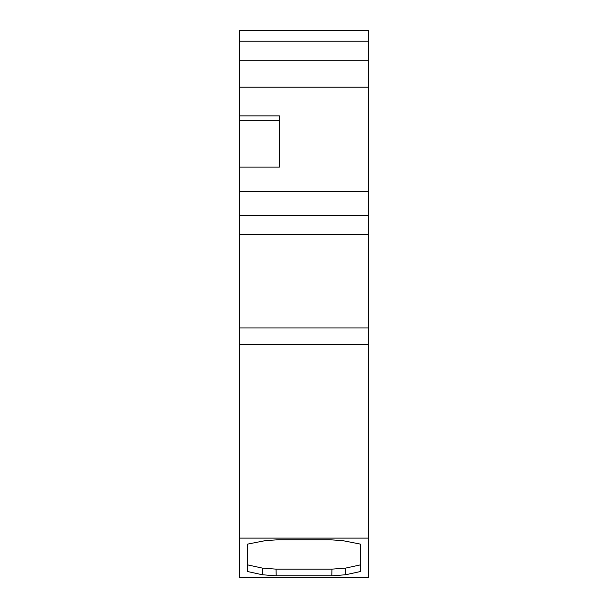 <?xml version="1.0" encoding="UTF-8"?>
<svg xmlns="http://www.w3.org/2000/svg" width="608" height="608" viewBox="0 0 608 608"><rect width="100%" height="100%" fill="white"/><g stroke="black" fill="none" stroke-linecap="round" stroke-linejoin="round"><path stroke-width="0.91" d="M239.339 41.124L368.661 41.124L368.661 30.4L239.339 30.4L239.339 60.298L368.661 60.298L368.661 538.11L239.339 538.11L239.339 344.66L368.661 344.66M239.339 115.87L239.339 120.779L279.429 120.779L279.429 167.071L279.429 115.87L239.339 115.87L239.339 60.298L368.661 60.298L368.661 41.124M279.429 167.071L239.339 167.071L239.339 191.254L368.661 191.254M239.339 191.254L239.339 215.49L368.661 215.49M239.339 215.49L239.339 344.66M368.661 30.484L298.824 30.484M239.339 538.11L239.339 577.6L368.661 577.6L368.661 538.11M360.255 544.084L360.255 564.916L345.8 568.062L345.701 574.75L360.255 571.566L360.255 544.084L342.6 540.618L329.84 539.76L278.16 539.76L265.4 540.618L247.745 544.084L247.745 571.566L262.299 574.75L262.2 568.062L247.745 564.916L247.745 544.084M345.701 574.75L331.801 575.837L331.938 569.141L345.8 568.062M262.2 568.062L276.062 569.141L276.199 575.837L331.801 575.837M276.199 575.837L262.299 574.75M276.062 569.141L331.938 569.141M239.339 167.071L239.339 120.779M239.339 87.202L368.661 87.202M239.339 234.658L368.661 234.658M239.339 327.925L368.661 327.925"/></g></svg>
